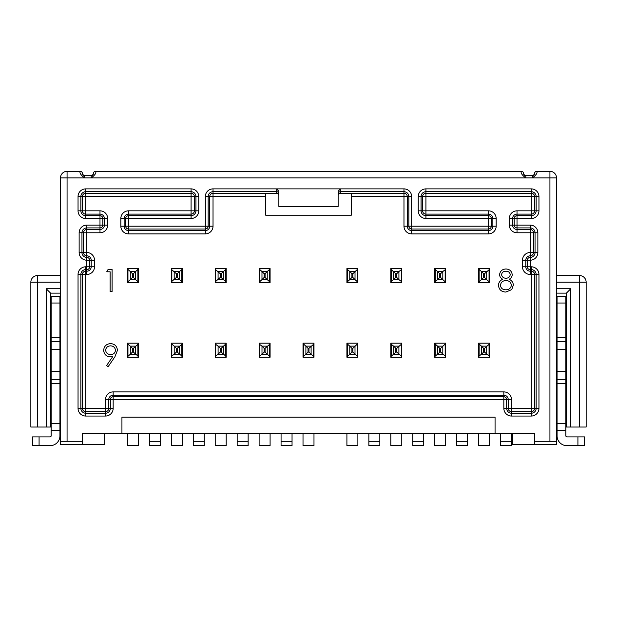 <?xml version="1.0" encoding="UTF-8"?>
<svg xmlns="http://www.w3.org/2000/svg" width="617" height="617" viewBox="0 0 617 617"><rect width="100%" height="100%" fill="white"/><g stroke="black" fill="none" stroke-linecap="round" stroke-linejoin="round"><path stroke-width="0.93" d="M357.883 357.228L357.883 356.811L357.883 357.228L346.908 357.228L346.908 343.175L357.883 343.175L357.883 343.6L357.883 343.175M357.883 343.6L357.883 356.811L352.878 352.114L352.878 348.297L357.883 343.6M346.908 343.6L349.785 346.16L349.785 354.243L351.914 352.114L352.878 352.114M352.878 348.297L351.914 348.297L349.785 346.16M349.785 354.243L346.908 356.811M489.574 268.973L489.574 282.601L478.599 282.601L478.599 268.557L489.574 268.557L489.05 269.768L484.569 273.67L483.605 273.67L483.605 277.488L484.569 277.488L484.569 273.67M351.297 196.561L351.297 215.217L265.703 215.217L265.703 196.561L213.027 196.561L213.027 226.192A7.682 7.682 0 0 1 205.345 233.874L128.521 233.874A7.682 7.682 0 0 1 120.839 226.192L120.839 218.511A7.682 7.682 0 0 1 128.521 210.829L191.077 210.829L191.077 196.561L85.724 196.561L85.724 210.829L99.985 210.829A7.682 7.682 0 0 1 107.666 218.511L107.666 225.097A7.682 7.682 0 0 1 99.985 232.779L86.82 232.779L86.82 252.53A7.682 7.682 0 0 1 94.501 260.212L94.501 266.799A7.682 7.682 0 0 1 86.82 274.48L85.724 274.48L85.724 408.369L105.476 408.369L105.476 399.585A7.682 7.682 0 0 1 113.158 391.903L503.842 391.903A7.682 7.682 0 0 1 511.524 399.585L511.524 408.369L531.276 408.369L531.276 274.48L530.18 274.48A7.682 7.682 0 0 1 522.499 266.799L522.499 260.212A7.682 7.682 0 0 1 530.18 252.53L530.18 232.779L517.015 232.779A7.682 7.682 0 0 1 509.333 225.097L509.333 218.511A7.682 7.682 0 0 1 517.015 210.829L531.276 210.829L531.276 196.561L425.923 196.561L425.923 210.829L488.479 210.829A7.682 7.682 0 0 1 496.161 218.511L496.161 226.192A7.682 7.682 0 0 1 488.479 233.874L411.655 233.874A7.682 7.682 0 0 1 403.973 226.192L403.973 196.561L351.297 196.561L351.297 193.268M401.783 357.228L401.258 356.009L396.777 352.114L396.777 348.297L401.258 344.394L401.783 343.175L401.783 357.228L390.808 357.228L390.808 343.175L391.332 344.394L393.685 346.16L393.685 354.243L395.813 352.114L396.777 352.114M401.783 282.185L401.783 268.557L401.258 269.768L398.921 271.519L393.669 271.519L393.669 279.632L398.921 279.632L401.258 281.383L401.783 282.601L401.783 282.185L401.783 282.601L390.808 282.601L391.332 281.383L395.813 277.488L396.777 277.488L396.777 273.67L395.813 273.67L395.813 277.488M489.574 343.175L489.574 357.228L489.05 356.009L484.569 352.114L484.569 348.297L489.05 344.394L489.574 343.175L478.599 343.175L478.599 343.6L478.599 343.175M489.574 357.228L478.599 357.228L478.599 343.6L481.476 346.16L481.476 354.243L483.605 352.114L484.569 352.114M259.117 282.185L259.117 282.601L270.092 282.601L270.092 268.557L270.092 268.973L270.092 268.557L259.117 268.557L259.117 282.185L261.978 279.632L267.23 279.632L270.092 282.185M270.092 357.228L270.092 356.811L270.092 357.228L259.117 357.228L259.117 343.175L259.641 344.394L261.994 346.16L261.994 354.243L264.122 352.114L265.086 352.114L265.086 348.297L269.567 344.394L270.092 343.175L270.092 356.811L265.086 352.114M445.682 268.973L445.682 282.601L434.707 282.601L434.707 268.557L445.682 268.557L445.158 269.768L442.821 271.519L437.569 271.519L434.707 268.973M357.883 282.185L357.883 282.601L357.883 282.185L357.883 282.601L346.908 282.601L346.908 268.557L357.883 268.557L357.883 282.185L355.022 279.632L355.022 271.519L349.77 271.519L346.908 268.973M215.217 357.228L215.217 343.175L215.742 344.394L218.094 346.16L218.094 354.243L220.223 352.114L221.187 352.114L221.187 348.297L226.192 343.6L226.192 357.228L215.217 357.228L215.742 356.009L215.742 344.394M226.192 343.175L226.192 343.6L226.192 343.175L215.217 343.175M226.192 282.185L226.192 268.557L225.668 269.768L223.331 271.519L218.079 271.519L218.079 279.632L223.331 279.632L225.668 281.383L226.192 282.601L226.192 282.185L226.192 282.601L215.217 282.601L215.742 281.383L220.223 277.488L221.187 277.488L221.187 273.67L220.223 273.67L220.223 277.488M512.226 274.673C512.095 276.786 511.053 278.321 509.11 279.262C511.717 280.396 513.128 282.339 513.352 285.1L511.694 289.643L505.863 292.049C501.436 291.91 498.96 289.651 498.443 285.278C498.659 282.439 500.102 280.434 502.77 279.262C500.796 278.313 499.724 276.763 499.562 274.611C500.148 271.033 502.292 269.151 506.002 268.981C509.65 269.205 511.724 271.102 512.226 274.673M106.741 271.788L108.029 269.544L112.086 269.544L112.086 291.486L110.119 291.486L110.119 271.788L106.741 271.788M114.909 356.796L108.145 366.675L106.571 365.58L112.68 356.665L110.366 356.827C106.301 356.526 104.057 354.359 103.648 350.325C104.072 346.16 106.402 343.916 110.636 343.607C114.777 343.962 117.045 346.206 117.438 350.348L114.909 356.796M313.984 357.228L313.984 356.811L313.984 357.228L303.016 357.228L303.016 343.6L305.893 346.16L305.893 354.243L308.022 352.114L308.978 352.114L308.978 348.297L313.459 344.394L313.984 343.175L313.984 356.811L308.978 352.114M138.401 357.228L137.876 356.009L133.395 352.114L133.395 348.297L137.876 344.394L138.401 343.175L138.401 357.228L127.426 357.228L127.426 343.175L138.401 343.175M182.293 343.175L182.293 357.228L181.768 356.009L177.287 352.114L177.287 348.297L181.768 344.394L182.293 343.175L171.318 343.175L171.318 343.6L171.318 343.175M182.293 357.228L171.318 357.228L171.318 343.6L174.195 346.16L174.195 354.243L176.331 352.114L177.287 352.114M177.287 273.67L179.431 271.519L174.179 271.519L174.179 279.632L179.431 279.632L179.431 271.519L181.768 269.768L182.293 268.557L182.293 282.601L182.293 282.185L182.293 282.601L171.318 282.601L171.842 281.383L176.331 277.488L177.287 277.488L177.287 273.67L176.331 273.67L176.331 277.488M127.426 268.557L127.426 268.973L127.426 268.557L138.401 268.557L138.401 282.601L127.426 282.601L127.426 268.557M434.707 343.175L434.707 343.6L434.707 343.175L445.682 343.175L445.682 343.6L445.682 343.175M437.584 354.243L435.232 356.009L434.707 357.228L434.707 343.6L437.584 346.16L437.584 354.243L439.713 352.114L440.669 352.114L440.669 348.297L445.682 343.6L445.682 357.228L445.158 356.009L440.669 352.114M489.574 282.185L486.713 279.632L486.713 271.519L481.461 271.519L478.599 268.973M478.599 282.185L481.461 279.632L486.713 279.632L484.569 277.488M483.605 273.67L481.461 271.519L481.461 279.632L483.605 277.488M390.808 357.228L391.332 356.009L391.332 344.394M401.783 343.175L390.808 343.175M396.777 348.297L395.813 348.297L393.685 346.16M393.685 354.243L391.332 356.009M401.783 268.973L401.783 268.557L390.808 268.557L391.332 269.768L395.813 273.67M396.777 277.488L398.921 279.632L398.921 271.519L396.777 273.67M390.808 282.185L390.808 268.973M484.569 348.297L483.605 348.297L481.476 346.16M481.476 354.243L479.124 356.009L478.599 357.228M440.669 348.297L439.713 348.297L437.584 346.16M445.682 357.228L434.707 357.228M138.401 268.973L133.395 273.67L132.431 273.67L132.431 277.488L133.395 277.488L133.395 273.67M138.401 282.185L135.539 279.632L135.539 271.519L130.287 271.519L127.426 268.973M127.426 282.185L130.287 279.632L135.539 279.632L133.395 277.488M132.431 273.67L130.287 271.519L130.287 279.632L132.431 277.488M177.287 277.488L182.293 282.185M171.842 281.383L171.842 269.768L176.331 273.67M182.293 268.973L182.293 268.557L171.318 268.557L171.842 269.768M171.318 282.185L171.318 268.973M177.287 348.297L176.331 348.297L174.195 346.16M174.195 354.243L171.842 356.009L171.318 357.228M445.682 282.185L442.821 279.632L442.821 271.519L440.669 273.67L439.713 273.67L439.713 277.488L440.669 277.488L440.669 273.67M434.707 282.185L437.569 279.632L442.821 279.632L440.669 277.488M439.713 277.488L437.569 279.632L437.569 271.519L439.713 273.67M346.908 282.185L349.77 279.632L355.022 279.632L352.878 277.488L352.878 273.67L351.914 273.67L351.914 277.488L352.878 277.488M357.883 268.973L352.878 273.67M351.914 273.67L349.77 271.519L349.77 279.632L351.914 277.488M127.426 343.6L130.303 346.16L130.303 354.243L132.431 352.114L133.395 352.114M133.395 348.297L132.431 348.297L130.303 346.16M130.303 354.243L127.426 356.811M225.668 344.394L225.668 356.009L226.192 357.228M221.187 348.297L220.223 348.297L218.094 346.16M225.668 356.009L221.187 352.114M218.094 354.243L215.742 356.009M226.192 268.973L226.192 268.557L215.217 268.557L215.742 269.768L220.223 273.67M221.187 277.488L223.331 279.632L223.331 271.519L221.187 273.67M215.217 282.185L215.217 268.973M305.893 354.243L303.016 356.811M313.984 343.175L303.016 343.175L303.016 343.6M308.978 348.297L308.022 348.297L305.893 346.16M110.736 354.574C113.574 354.459 115.148 353.009 115.464 350.217C115.047 347.44 113.405 345.99 110.528 345.852C107.666 345.99 106.024 347.448 105.615 350.217C106.085 353.024 107.79 354.482 110.736 354.574M506.017 280.519C502.793 280.635 500.927 282.247 500.41 285.339C500.919 288.324 502.747 289.813 505.886 289.805C509.071 289.751 510.907 288.201 511.385 285.139C510.868 282.2 509.079 280.658 506.017 280.519M505.886 271.233C503.457 271.233 502.007 272.367 501.536 274.642C502.037 276.956 503.518 278.167 505.971 278.267C508.4 278.159 509.835 276.933 510.259 274.596C509.781 272.305 508.323 271.179 505.886 271.233M338.131 195.466A2.198 2.198 0 0 1 340.322 193.268L403.973 193.268A3.293 3.293 0 0 1 407.266 196.561L407.266 226.192A4.388 4.388 0 0 0 411.655 230.581L488.479 230.581A4.388 4.388 0 0 0 492.867 226.192L492.867 218.511A4.388 4.388 0 0 0 488.479 214.122L425.923 214.122A3.293 3.293 0 0 1 422.63 210.829L422.63 196.561A3.293 3.293 0 0 1 425.923 193.268L531.276 193.268A3.293 3.293 0 0 1 534.569 196.561L534.569 210.829A3.293 3.293 0 0 1 531.276 214.122L517.015 214.122A4.388 4.388 0 0 0 512.619 218.511L512.619 225.097A4.388 4.388 0 0 0 517.015 229.485L530.18 229.485A3.293 3.293 0 0 1 533.474 232.779L533.474 252.53A3.293 3.293 0 0 1 530.18 255.824A4.388 4.388 0 0 0 525.792 260.212L525.792 266.799A4.388 4.388 0 0 0 530.18 271.187L531.276 271.187A3.293 3.293 0 0 1 534.569 274.48L534.569 408.369A3.293 3.293 0 0 1 531.276 411.655L511.524 411.655A3.293 3.293 0 0 1 508.231 408.369L508.231 399.585A4.388 4.388 0 0 0 503.842 395.196L113.158 395.196A4.388 4.388 0 0 0 108.769 399.585L108.769 408.369L108.769 399.585L105.476 399.585M105.476 411.655L85.724 411.655L105.476 411.655A3.293 3.293 0 0 0 108.769 408.369L105.476 408.369L105.476 413.228L85.724 413.228L85.724 411.655A3.293 3.293 0 0 1 82.431 408.369L82.431 274.48L82.431 408.369L85.724 408.369L85.724 411.655M91.208 266.799L91.208 260.212L91.208 266.799A4.388 4.388 0 0 1 86.82 271.187L85.724 271.187A3.293 3.293 0 0 0 82.431 274.48L85.724 274.48L85.724 269.621L86.82 269.621A2.823 2.823 0 0 0 89.642 266.799L94.501 266.799M511.524 399.585L503.842 399.585L503.842 396.77A2.823 2.823 0 0 1 506.665 399.585L506.665 408.369A4.859 4.859 0 0 0 511.524 413.228L531.276 413.228A4.859 4.859 0 0 0 536.142 408.369L536.142 274.48A4.859 4.859 0 0 0 531.276 269.621L530.18 269.621A2.823 2.823 0 0 1 527.358 266.799L527.358 260.212A2.823 2.823 0 0 1 530.18 257.397A4.859 4.859 0 0 0 535.047 252.53L535.047 232.779A4.859 4.859 0 0 0 530.18 227.912L517.015 227.912A2.823 2.823 0 0 1 514.192 225.097L514.192 218.511A2.823 2.823 0 0 1 517.015 215.688L531.276 215.688A4.859 4.859 0 0 0 536.142 210.829L536.142 196.561A4.859 4.859 0 0 0 531.276 191.702L425.923 191.702A4.859 4.859 0 0 0 421.064 196.561L421.064 210.829A4.859 4.859 0 0 0 425.923 215.688L488.479 215.688A2.823 2.823 0 0 1 491.302 218.511L491.302 226.192A2.823 2.823 0 0 1 488.479 229.015L411.655 229.015A2.823 2.823 0 0 1 408.84 226.192L408.84 196.561A4.859 4.859 0 0 0 403.973 191.702L340.322 191.702L340.322 188.879L403.973 188.879A7.682 7.682 0 0 1 411.655 196.561L411.655 226.192L488.479 226.192L488.479 218.511L425.923 218.511A7.682 7.682 0 0 1 418.241 210.829L418.241 196.561A7.682 7.682 0 0 1 425.923 188.879L531.276 188.879A7.682 7.682 0 0 1 538.957 196.561L538.957 210.829A7.682 7.682 0 0 1 531.276 218.511L517.015 218.511L517.015 225.097L530.18 225.097A7.682 7.682 0 0 1 537.862 232.779L537.862 252.53A7.682 7.682 0 0 1 530.18 260.212L530.18 266.799L531.276 266.799A7.682 7.682 0 0 1 538.957 274.48L538.957 408.369A7.682 7.682 0 0 1 531.276 416.051L511.524 416.051A7.682 7.682 0 0 1 503.842 408.369L503.842 399.585L113.158 399.585L113.158 408.369A7.682 7.682 0 0 1 105.476 416.051L85.724 416.051A7.682 7.682 0 0 1 78.043 408.369L78.043 274.48A7.682 7.682 0 0 1 85.724 266.799L89.642 266.799L89.642 260.212A2.823 2.823 0 0 0 86.82 257.397L86.82 252.53L83.526 252.53L83.526 232.779L83.526 252.53A3.293 3.293 0 0 0 86.82 255.824A4.388 4.388 0 0 1 91.208 260.212L94.501 260.212M99.985 210.829L99.985 214.122L85.724 214.122L99.985 214.122A4.388 4.388 0 0 1 104.381 218.511L104.381 225.097A4.388 4.388 0 0 1 99.985 229.485L86.82 229.485A3.293 3.293 0 0 0 83.526 232.779L86.82 232.779L86.82 227.912L99.985 227.912A2.823 2.823 0 0 0 102.808 225.097L107.666 225.097M128.521 233.874L128.521 230.581L205.345 230.581L128.521 230.581A4.388 4.388 0 0 1 124.133 226.192L124.133 218.511A4.388 4.388 0 0 1 128.521 214.122L191.077 214.122A3.293 3.293 0 0 0 194.37 210.829L194.37 196.561A3.293 3.293 0 0 0 191.077 193.268L85.724 193.268A3.293 3.293 0 0 0 82.431 196.561L82.431 210.829A3.293 3.293 0 0 0 85.724 214.122L85.724 210.829L80.858 210.829L80.858 196.561L85.724 196.561L85.724 191.702L191.077 191.702L191.077 196.561L195.936 196.561L195.936 210.829L191.077 210.829L191.077 215.688L128.521 215.688A2.823 2.823 0 0 0 125.698 218.511L120.839 218.511M265.703 193.268L265.703 196.561M340.322 188.879L338.131 191.309L338.131 206.44L278.869 206.44L278.869 191.309L276.678 188.879L340.322 188.879M411.655 233.874L411.655 230.581L488.479 230.581L488.479 233.874M531.276 188.879L531.276 196.561L534.569 196.561L534.569 210.829L531.276 210.829L531.276 218.511M517.015 232.779L517.015 229.485L530.18 229.485L530.18 232.779L533.474 232.779L533.474 252.53L530.18 252.53L530.18 260.212L522.499 260.212M530.18 274.48L530.18 271.187L531.276 271.187L531.276 274.48L538.957 274.48M86.82 274.48L86.82 260.212A7.682 7.682 0 0 1 79.138 252.53L79.138 232.779A7.682 7.682 0 0 1 86.82 225.097L99.985 225.097L99.985 218.511L85.724 218.511A7.682 7.682 0 0 1 78.043 210.829L78.043 196.561A7.682 7.682 0 0 1 85.724 188.879L191.077 188.879A7.682 7.682 0 0 1 198.759 196.561L198.759 210.829A7.682 7.682 0 0 1 191.077 218.511L125.698 218.511L125.698 226.192A2.823 2.823 0 0 0 128.521 229.015L205.345 229.015A2.823 2.823 0 0 0 208.16 226.192L208.16 196.561A4.859 4.859 0 0 1 213.027 191.702L213.027 193.268A3.293 3.293 0 0 0 209.734 196.561L213.027 196.561L213.027 193.268L276.678 193.268A2.198 2.198 0 0 1 278.869 195.466M128.521 210.829L128.521 226.192L205.345 226.192L205.345 196.561L209.734 196.561L209.734 226.192A4.388 4.388 0 0 1 205.345 230.581L205.345 233.874M205.345 196.561A7.682 7.682 0 0 1 213.027 188.879L276.678 188.879L276.678 191.702A2.198 2.036 180 0 1 278.869 193.738M532.378 175.714L525.792 175.714L525.792 177.904L532.378 177.904L532.378 175.714C534.422 174.518 535.147 173.786 534.569 173.516A2.198 2.198 0 0 1 536.767 171.318C537.685 172.837 536.219 175.035 532.378 177.904L549.932 177.904L549.932 441.286L534.569 441.286L534.569 433.604L495.065 433.604L495.065 417.146L121.935 417.146L121.935 433.604L82.431 433.604L82.431 441.286L60.481 441.286L60.481 177.904A6.586 6.586 0 0 1 67.068 171.318L80.233 171.318C79.315 172.837 80.781 175.035 84.622 177.904L67.068 177.904L67.068 441.286M525.792 175.714C523.748 174.518 523.015 173.786 523.594 173.516A2.198 2.198 0 0 0 521.404 171.318L95.596 171.318L521.404 171.318C520.486 172.837 521.943 175.035 525.792 177.904L91.208 177.904C95.057 175.035 96.514 172.837 95.596 171.318A2.198 2.198 0 0 0 93.406 173.516C93.985 173.786 93.252 174.518 91.208 175.714L91.208 177.904L84.622 177.904L84.622 175.714L91.208 175.714M549.932 441.286L556.519 441.286L556.519 177.904A6.586 6.586 0 0 0 549.932 171.318L536.767 171.318L549.932 171.318L549.932 177.904L556.519 177.904L556.519 282.162L579.564 282.162L579.564 275.575L556.519 275.575M556.519 293.137L566.398 293.137L570.787 288.748L556.519 288.748L556.519 444.579L512.619 444.579L512.619 433.604M534.569 441.286L534.569 444.579M30.85 427.026L30.85 282.162L37.436 282.162L37.436 427.026L30.85 427.026L30.85 282.162A6.586 6.586 0 0 1 37.436 275.575L60.481 275.575L60.481 177.904L67.068 177.904L67.068 171.318L80.233 171.318A2.198 2.198 180 0 1 82.431 173.516C81.853 173.786 82.578 174.518 84.622 175.714M59.934 427.026L60.481 427.026L60.481 444.579L82.431 444.579L82.431 441.286M104.381 433.604L104.381 444.579L82.431 444.579M60.481 427.026L60.481 293.137L50.602 293.137L50.602 427.026L51.149 427.026M60.481 275.575L60.481 282.162L37.436 282.162L37.436 275.575A6.586 6.586 0 0 0 30.85 282.162M50.602 293.137L46.213 288.748L60.481 288.748L60.481 282.162M60.481 288.748L60.481 293.137M59.934 349.654L59.934 296.43L51.149 296.43L51.149 349.654L59.934 349.654L59.934 435.803A9.88 9.88 0 0 1 50.054 445.682L32.493 445.682L32.493 436.898L50.054 436.898A1.095 1.095 0 0 0 51.149 435.803L51.149 349.654M59.934 296.43L51.149 296.43M59.934 371.604L51.149 371.604M51.149 430.311L59.934 430.311L59.934 435.803L59.934 430.311M50.054 445.682L47.864 445.682M51.149 435.803A1.095 1.095 0 0 1 50.054 436.898M32.493 436.898L32.493 445.682M50.602 427.026L46.213 427.026L46.213 288.748M37.436 427.026L46.213 427.026M204.242 441.286L193.268 441.286L193.268 445.682L204.242 445.682L204.242 433.604M193.268 441.286L193.268 433.604M127.426 433.604L127.426 445.682L138.401 445.682L138.401 433.604M390.808 433.604L390.808 445.682L401.783 445.682L401.783 433.604M292.042 441.286L281.067 441.286L281.067 445.682L292.042 445.682L292.042 433.604M281.067 441.286L281.067 433.604M303.016 433.604L303.016 445.682L313.984 445.682L313.984 433.604M248.142 441.286L237.167 441.286L237.167 445.682L248.142 445.682L248.142 433.604M237.167 441.286L237.167 433.604M270.092 433.604L270.092 445.682L259.117 445.682L259.117 433.604M226.192 433.604L226.192 445.682L215.217 445.682L215.217 433.604M556.519 288.748L556.519 282.162M586.15 427.026L579.564 427.026L579.564 282.162L586.15 282.162A6.586 6.586 0 0 0 579.564 275.575A6.586 6.586 0 0 1 586.15 282.162L586.15 427.026L586.15 282.162A6.586 6.586 0 0 0 579.564 275.575M566.398 293.137L566.398 427.026L570.787 427.026L570.787 288.748M579.564 427.026L570.787 427.026M368.858 441.286L368.858 445.682L379.833 445.682L379.833 441.286L368.858 441.286L368.858 433.604M379.833 441.286L379.833 433.604M412.758 441.286L412.758 445.682L423.732 445.682L423.732 441.286L412.758 441.286L412.758 433.604M423.732 441.286L423.732 433.604M565.851 427.026L566.398 427.026M556.519 427.026L557.066 427.026M557.066 430.311L565.851 430.311L565.851 435.803A1.095 1.095 0 0 0 566.946 436.898A1.095 1.095 0 0 1 565.851 435.803A1.095 1.095 0 0 0 566.946 436.898L584.507 436.898L584.507 445.682L566.946 445.682A9.88 9.88 0 0 1 557.066 435.803L557.066 296.43L565.851 296.43L565.851 349.654L557.066 349.654M557.066 371.604L565.851 371.604L565.851 430.311M569.136 445.682L566.946 445.682M584.507 445.682L584.507 436.898M565.851 371.604L565.851 349.654M456.649 441.286L456.649 445.682L467.624 445.682L467.624 441.286L456.649 441.286L456.649 433.604M467.624 441.286L467.624 433.604M259.117 357.228L259.641 356.009L259.641 344.394M270.092 343.175L259.117 343.175M261.994 354.243L259.641 356.009M265.086 348.297L264.122 348.297L261.994 346.16M270.092 268.973L267.23 271.519L261.978 271.519L259.117 268.973M264.122 277.488L261.978 279.632L261.978 271.519L264.122 273.67L264.122 277.488L265.086 277.488L265.086 273.67L264.122 273.67M265.086 277.488L267.23 279.632L267.23 271.519L265.086 273.67M478.599 433.604L478.599 445.682L489.574 445.682L489.574 433.604M171.318 433.604L171.318 445.682L182.293 445.682L182.293 433.604M149.376 441.286L149.376 445.682L160.351 445.682L160.351 441.286L149.376 441.286L149.376 433.604M160.351 441.286L160.351 433.604M434.707 433.604L434.707 445.682L445.682 445.682L445.682 433.604M121.935 433.604L495.065 433.604M511.524 441.286L500.549 441.286L500.549 445.682L511.524 445.682L511.524 433.604M500.549 441.286L500.549 433.604M346.908 433.604L346.908 445.682L357.883 445.682L357.883 433.604M355.037 346.137L349.754 346.137M351.914 348.297L351.914 352.114M355.006 354.243L355.006 346.16M347.433 356.009L347.433 344.394M349.754 354.266L355.037 354.266M357.359 344.394L357.359 356.009M479.124 281.383L479.124 269.768M489.05 269.768L489.05 281.383M398.937 346.137L393.654 346.137M395.813 348.297L395.813 352.114M398.906 354.243L398.906 346.16M393.654 354.266L398.937 354.266M401.258 344.394L401.258 356.009M391.332 281.383L391.332 269.768M401.258 269.768L401.258 281.383M486.728 346.137L481.445 346.137M483.605 348.297L483.605 352.114M486.697 354.243L486.697 346.16M479.124 356.009L479.124 344.394M481.445 354.266L486.728 354.266M489.05 344.394L489.05 356.009M442.836 346.137L437.546 346.137M439.713 348.297L439.713 352.114M442.805 354.243L442.805 346.16M435.232 356.009L435.232 344.394M437.546 354.266L442.836 354.266M445.158 344.394L445.158 356.009M127.95 281.383L127.95 269.768M137.876 269.768L137.876 281.383M181.768 269.768L181.768 281.383M179.454 346.137L174.164 346.137M176.331 348.297L176.331 352.114M179.416 354.243L179.416 346.16M171.842 356.009L171.842 344.394M174.164 354.266L179.454 354.266M181.768 344.394L181.768 356.009M445.158 269.768L445.158 281.383M435.232 281.383L435.232 269.768M347.433 281.383L347.433 269.768M357.359 269.768L357.359 281.383M135.555 346.137L130.272 346.137M132.431 348.297L132.431 352.114M135.524 354.243L135.524 346.16M127.95 356.009L127.95 344.394M130.272 354.266L135.555 354.266M137.876 344.394L137.876 356.009M223.346 346.137L218.063 346.137M220.223 348.297L220.223 352.114M223.315 354.243L223.315 346.16M218.063 354.266L223.346 354.266M215.742 281.383L215.742 269.768M225.668 269.768L225.668 281.383M305.855 354.266L311.145 354.266M313.459 344.394L313.459 356.009M303.541 356.009L303.541 344.394M311.145 346.137L305.855 346.137M311.107 354.243L311.107 346.16M308.022 348.297L308.022 352.114M411.655 196.561L403.973 196.561L403.973 188.879M403.973 226.192L407.266 226.192A4.388 4.388 0 0 0 411.655 230.581L411.655 226.192L407.266 226.192M496.161 226.192L488.479 226.192L488.479 230.581M496.161 218.511L488.479 218.511L488.479 210.829M418.241 210.829L425.923 210.829L425.923 218.511M425.923 188.879L425.923 196.561L418.241 196.561M517.015 210.829L517.015 218.511L509.333 218.511M509.333 225.097L517.015 225.097L517.015 229.485M522.499 266.799L530.18 266.799L530.18 271.187M531.276 416.051L531.276 408.369L538.957 408.369M503.842 408.369L511.524 408.369L511.524 416.051M503.842 391.903L503.842 396.77L113.158 396.77A2.823 2.823 0 0 0 110.335 399.585L108.769 399.585M113.158 391.903L113.158 399.585L110.335 399.585L110.335 408.369L108.769 408.369M99.985 232.779L99.985 225.097L102.808 225.097L102.808 218.511A2.823 2.823 0 0 0 99.985 215.688L99.985 214.122M107.666 218.511L99.985 218.511L99.985 215.688L85.724 215.688L85.724 214.122M120.839 226.192L128.521 226.192L128.521 230.581M213.027 226.192L205.345 226.192L205.345 230.581M340.322 193.268L340.322 191.702A2.198 2.036 -0 0 0 338.131 193.738M538.957 196.561L534.569 196.561M538.957 210.829L534.569 210.829M530.18 225.097L530.18 229.485M537.862 232.779L533.474 232.779M537.862 252.53L533.474 252.53M531.276 266.799L531.276 271.187M276.678 193.268L276.678 191.702L213.027 191.702L213.027 188.879M198.759 210.829L195.936 210.829A4.859 4.859 0 0 1 191.077 215.688L191.077 218.511M191.077 188.879L191.077 191.702A4.859 4.859 0 0 1 195.936 196.561L198.759 196.561M78.043 196.561L80.858 196.561A4.859 4.859 0 0 1 85.724 191.702L85.724 188.879M85.724 218.511L85.724 215.688A4.859 4.859 0 0 1 80.858 210.829L78.043 210.829M91.208 260.212L86.82 260.212L86.82 257.397A4.859 4.859 0 0 1 81.953 252.53L81.953 232.779L83.526 232.779M79.138 232.779L81.953 232.779A4.859 4.859 0 0 1 86.82 227.912L86.82 225.097M79.138 252.53L83.526 252.53M85.724 416.051L85.724 413.228A4.859 4.859 0 0 1 80.858 408.369L80.858 274.48L82.431 274.48M78.043 274.48L80.858 274.48A4.859 4.859 0 0 1 85.724 269.621L85.724 266.799M78.043 408.369L82.431 408.369M113.158 408.369L110.335 408.369A4.859 4.859 0 0 1 105.476 413.228L105.476 416.051M51.149 303.016L59.934 303.016M59.934 337.661L51.149 337.661M59.934 341.463L51.149 341.463M59.934 379.794L51.149 379.794M51.149 383.597L59.934 383.597M59.934 423.732L51.149 423.732M39.079 436.898L39.079 445.682M565.851 423.732L557.066 423.732M557.066 383.597L565.851 383.597M577.921 445.682L577.921 436.898M557.066 303.016L565.851 303.016M565.851 337.661L557.066 337.661M557.066 341.463L565.851 341.463M557.066 379.794L565.851 379.794M261.963 354.266L267.246 354.266M267.246 346.137L261.963 346.137M269.567 344.394L269.567 356.009M267.215 354.243L267.215 346.16M264.122 348.297L264.122 352.114M269.567 269.768L269.567 281.383M259.641 281.383L259.641 269.768M534.168 174.781L533.582 175.351M524.581 175.351L523.987 174.765M524.589 175.351L523.887 174.611M83.418 175.351L82.724 174.611M93.105 174.619L92.419 175.351M93.113 174.611L92.411 175.351"/></g></svg>
